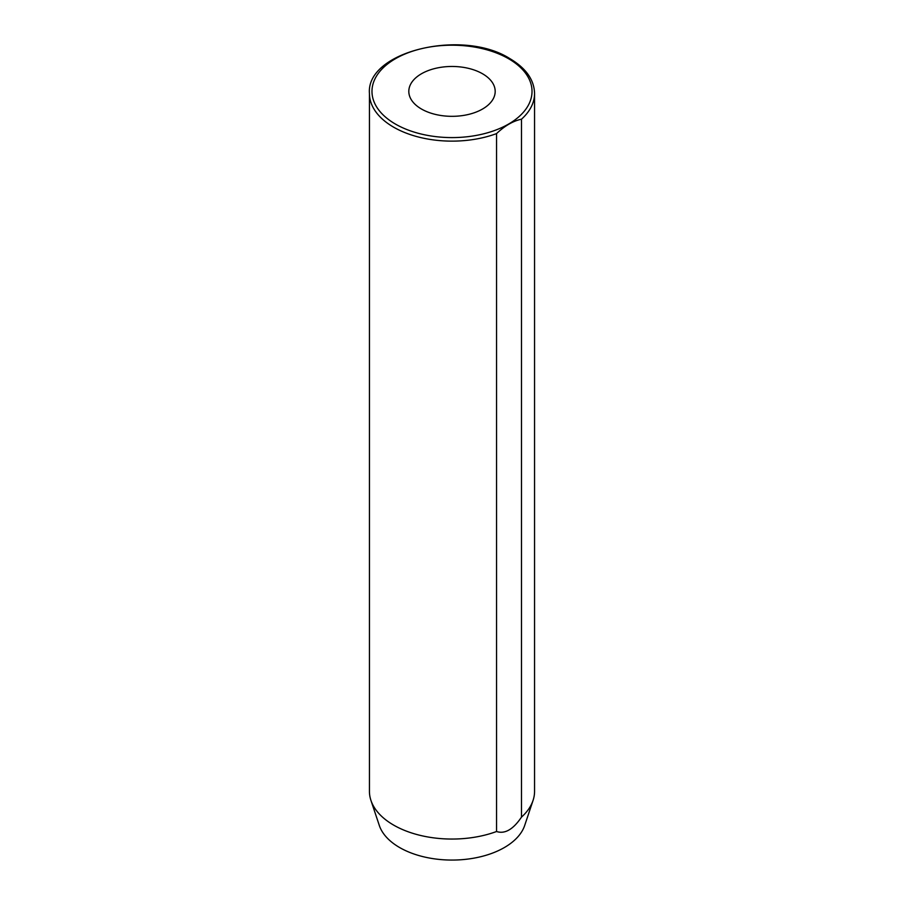 <?xml version="1.0" encoding="UTF-8"?>
<svg xmlns="http://www.w3.org/2000/svg" width="904" height="904" viewBox="0 0 904 904"><rect width="100%" height="100%" fill="white"/><g stroke="black" fill="none" stroke-linecap="round" stroke-linejoin="round"><path stroke-width="1.36" d="M482.533 73.766A43.189 24.928 0 0 0 435.479 68.365A43.189 24.928 0 0 0 408.811 91.394A43.189 24.928 0 0 0 421.467 109.022A43.189 24.928 0 0 0 468.521 114.435A43.189 24.928 0 0 0 495.189 91.394A43.189 24.928 0 0 0 482.533 73.766M369.442 93.474C365.815 51.449 462.396 28.306 509.845 58.602C525.936 68.139 534.174 79.755 534.558 93.474A82.558 47.663 180 0 1 521.495 119.192C513.122 120.966 504.805 125.769 496.556 133.6A82.558 47.663 180 0 1 393.624 127.17A82.558 47.663 180 0 1 369.442 93.474L369.442 791.384A82.558 47.663 0 0 0 370.945 800.424A82.558 47.663 0 0 0 393.624 825.092A82.558 47.663 0 0 0 496.556 831.51L496.556 133.6M370.945 800.424L379.296 825.42A74.049 42.748 0 0 0 399.636 847.545A74.049 42.748 0 0 0 473.696 858.19A74.049 42.748 0 0 0 524.704 825.42L533.055 800.424A82.558 47.663 0 0 0 534.558 791.384L534.558 93.474M521.495 119.192L521.495 817.114A82.558 47.663 0 0 0 533.055 800.424M521.495 817.114C513.178 829.443 504.861 834.245 496.556 831.51M395.421 124.063A80.015 46.194 0 0 0 508.579 124.063A80.015 46.194 0 0 0 508.579 58.726A80.015 46.194 0 0 0 395.421 58.726A80.015 46.194 0 0 0 395.421 124.063"/></g></svg>
